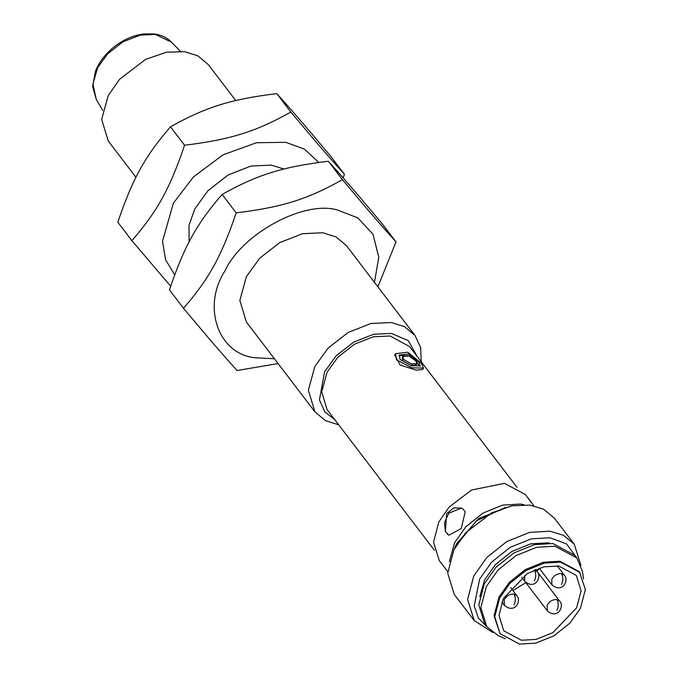 <?xml version="1.0" encoding="UTF-8"?>
<svg xmlns="http://www.w3.org/2000/svg" width="678" height="678" viewBox="0 0 678 678"><rect width="100%" height="100%" fill="white"/><g stroke="black" fill="none" stroke-linecap="round" stroke-linejoin="round"><path stroke-width="1.02" d="M398.969 355.73L408.334 355.713M416.25 361.433L419.597 366.374M402.901 356.45L408.944 355.933L416.055 361.162L416.885 363.671L411.071 363.755L403.529 359.357L402.901 356.45L402.181 357.848L402.8 360.764L410.351 365.137L416.173 365.044L416.233 364.196M418.877 362.213L408.376 354.052L399.232 354.992L400.088 359.51L411.554 365.781L420.199 365.823L418.877 362.213M396.52 359.908L395.486 353.67L407.809 352.196L421.563 363.518L423.445 368.112L412.029 367.832L396.52 359.908M395.486 353.67L394.749 355.094L400.037 364.984L416.258 370.171L422.725 369.493L423.445 368.112M516.983 487.287L409.681 346.661L390.172 335.983L373.425 336.754L354.56 344.136L337.975 357.111L327.059 372.222L321.686 391.867L327.118 409.656L434.429 550.29M471.498 490.033L449.082 507.136L471.498 490.033L504.5 483.346L525.535 494.601L529.12 499.686M447.768 571.664L439.217 560.46L433.539 542.18L438.827 521.975L449.082 507.136M524.009 504.695L520.289 504.042L502.712 505.102L483.016 513.051L465.82 526.798L454.624 542.671L449.361 561.655M445.404 531.577L446.649 513.577L453.726 507.932L461.455 508.085L463.15 509.144L465.21 511.839L461.243 528.586L448.904 535.213L445.404 531.577L444.505 522.577L448.785 513.161L461.506 508.11M533.781 505.737L528.323 498.254M463.15 509.144L465.21 511.839M448.955 535.239L447.455 534.272M531.866 503.381L529.815 500.686M454.167 549.282L456.574 543.731L478.804 518.424L510.805 506.059M456.896 544.442L476.583 520.755L505.415 507.415M491.728 512.848L465.744 532.679L491.728 512.848L512.051 505.813L530.001 505.102L543.57 509.186L554.384 518.145L574.3 544.239L563.486 535.281L549.909 531.196L529.526 532.416L506.695 541.637L486.753 557.57L473.769 575.978L467.634 599.403L474.227 620.599L492.881 632.54M474.227 620.599L454.311 594.504L447.717 573.308L453.862 549.883L465.744 532.679M580.893 565.384L574.3 544.239M486.957 626.913L478.414 618.065L474.236 605.988L479.617 579.156L491.626 562.138L510.076 547.4L531.188 538.866L550.044 537.739L566.571 543.951L577.02 558.189M479.71 596.767L484.668 579.8L495.381 564.621L511.831 551.477L530.662 543.866L547.477 542.858L549.858 543.239M505.263 638.744L498.033 635.481L486.779 626.684L484.719 623.98L478.787 604.903L484.312 583.817L495.999 567.257L513.941 552.917L534.493 544.62L552.841 543.51L574.783 555.257L576.842 557.96L582.36 571.13L583.597 578.97M486.779 626.684L480.846 607.607L486.372 586.521L498.059 569.952L516 555.613L536.552 547.315L554.901 546.214L576.842 557.96M500.025 633.659L494.067 615.802L498.974 597.064L509.364 582.334L525.314 569.596L543.578 562.215L559.884 561.231L579.393 571.673L585.36 589.529L580.444 608.276L570.054 622.997L554.104 635.744L535.84 643.117L519.534 644.1L500.025 633.659L494.754 616.7L499.661 597.962L510.051 583.241L526.001 570.495L544.265 563.113L560.57 562.138L580.08 572.571M558.647 565.977L576.325 575.436L581.105 590.801L576.656 607.793L552.79 632.684L536.239 639.371L521.458 640.261L503.779 630.794L499 615.429L503.449 598.445L527.315 573.554L543.866 566.867L558.647 565.977M539.213 568.181L536.976 571.342M525.814 582.656L512.924 590.589M334.847 419.792L324.847 411.86L319.448 399.859L324.559 371.858L336.135 355.84L353.721 342.076L373.731 334.246L391.486 333.423L408.292 340.644L417.411 356.798M421.233 361.806L420.64 347.585L415.004 335.483L404.503 326.686L391.359 322.533L371.061 323.474L348.195 332.415L328.093 348.145L314.863 366.459L308.346 390.274L314.931 411.843L325.432 420.64L338.678 424.801M415.004 335.483L346.492 245.699L335.991 236.902L322.847 232.749L302.549 233.69L279.683 242.631L259.581 258.36L246.351 276.675L239.834 300.49L246.419 322.058L314.931 411.843M374.476 282.37L378.773 257.225L373.027 234.325L357.95 217.952L337.271 209.943C303.719 200.213 241.953 233.732 224.96 270.895C201.569 306.888 218.443 354.687 255.64 357.806L274.404 358.73M278.09 363.561L237.071 370.51C221.952 353.755 209.349 339.119 183.492 308.287C209.01 278.844 221.401 256.394 236.173 212.867C282.175 207.214 307.176 199.4 342.432 179.67C368.298 210.502 380.9 225.138 396.011 241.893L377.875 286.828M396.011 241.893L381.951 223.469C356.094 192.637 343.492 178 328.372 161.245L342.432 179.67M328.372 161.245C282.37 166.898 257.377 174.704 222.113 194.442C196.595 223.893 184.204 246.334 169.432 289.862L183.492 308.287M222.113 194.442L236.173 212.867M283.946 169.034L271.234 165.11L250.936 166.051L228.079 175L207.968 190.73L194.739 209.044L189.001 225.376L189.094 241.953M318.813 162.432L304.261 149.033L285.667 142.312L256.479 142.719L223.155 154.787L193.391 176.958L173.348 203.256L162.517 241.402L165.585 259.776L174.687 274.819M170.653 286.209L131.888 240.656C157.398 211.205 169.797 188.764 184.569 145.236C230.571 139.575 255.564 131.769 290.828 112.039C316.685 142.872 329.288 157.508 344.407 174.263L343.187 177.916M344.407 174.263L330.347 155.83C304.49 124.998 291.879 110.361 276.768 93.606L290.828 112.039M276.768 93.606C230.766 99.268 205.765 107.073 170.509 126.803C144.99 156.254 132.6 178.704 117.819 222.223L131.888 240.656M170.509 126.803L184.569 145.236M135.956 177.297L108.26 140.99L101.675 119.43L108.192 95.615L119.684 79.165L145.677 59.333L166.424 52.214L184.687 51.681L197.832 55.833L208.332 64.63L235.749 100.556M145.677 59.333L119.684 79.165M559.748 601.183L556.799 599.572C552.748 599.411 549.544 601.276 547.188 605.157L547.248 610.734L525.264 581.927M556.799 599.572C558.655 602.691 558.706 606.318 556.935 610.463M539.196 568.156L551.858 584.75C562.418 593.979 569.317 580.08 564.367 575.207L561.409 573.588C557.358 573.427 554.163 575.291 551.799 579.173L551.858 584.758M561.409 573.588C563.274 576.707 563.316 580.343 561.545 584.478M524.662 575.707L524.721 581.292L521.67 577.283M524.721 581.292C535.281 590.521 542.171 576.614 537.23 571.74L534.086 570.105M534.272 570.122C536.137 573.249 536.179 576.876 534.408 581.012M504.33 605.259C514.89 614.488 521.78 600.581 516.839 595.708L513.882 594.089C509.831 593.928 506.627 595.793 504.271 599.674L504.33 605.259L501.847 602.005M513.882 594.089C515.738 597.208 515.788 600.844 514.017 604.979M102.759 110.395L96.318 99.547L92.894 84.038L97.751 67.537L107.726 53.732L122.879 41.875L140.117 35.129L155.415 34.425L171.517 42.172L180.272 51.257M416.173 365.044L416.885 363.671M547.248 610.734C557.799 619.963 564.698 606.064 559.757 601.191L535.561 569.486M564.367 575.207L557.206 565.825M537.23 571.74L535.518 569.503M516.839 595.708L510.644 587.597M96.318 99.547L92.64 86.682L95.403 71.385C98.437 63.639 103.42 56.545 110.336 50.096C120.642 40.858 131.922 35.459 144.177 33.9L154.381 33.968C161.44 34.968 167.152 37.705 171.517 42.172"/></g></svg>
